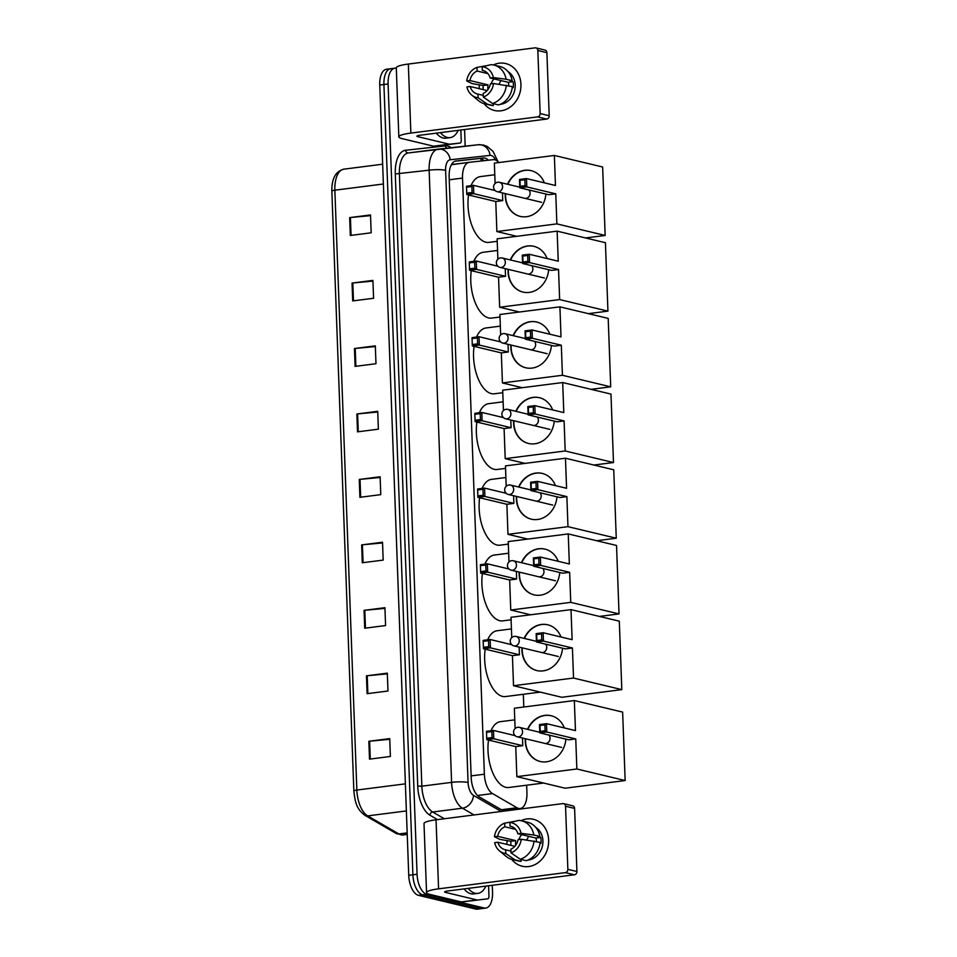 <?xml version="1.0" encoding="UTF-8"?>
<svg xmlns="http://www.w3.org/2000/svg" width="957" height="957" viewBox="0 0 957 957"><rect width="100%" height="100%" fill="white"/><g stroke="black" fill="none" stroke-linecap="round" stroke-linejoin="round"><path stroke-width="1.44" d="M498.8 162.558A18.099 8.852 82.7 0 0 493.19 159.675L469.361 162.295A18.099 8.852 82.7 0 0 469.277 162.307A18.099 8.852 82.7 0 0 462.518 178.086L484.374 774.213A18.099 8.852 82.7 0 0 492.508 793.58L516.959 807.756A18.099 8.852 82.7 0 0 518.538 808.402A18.099 8.852 82.7 0 0 520.177 808.498A18.099 8.852 82.7 0 0 526.936 792.719L526.661 785.207M502.987 810.663L520.177 808.498M469.205 162.319L451.393 164.712M523.802 707.008L523.335 694.28M515.488 809.658A18.099 8.852 82.7 0 0 515.751 809.06M492.269 885.297L492.532 892.307A18.099 8.852 -97.3 0 1 485.773 908.085A18.099 8.852 -97.3 0 1 484.134 907.99L426.786 894.257A18.099 8.852 -97.3 0 1 417.073 874.243L388.099 83.977A18.099 8.852 -97.3 0 1 394.858 68.198A18.099 8.852 -97.3 0 1 396.318 68.246M464.564 129.542L465.174 146.17M485.773 908.085L481.598 908.612A18.099 8.852 -97.3 0 1 479.959 908.516L422.611 894.795A18.099 8.852 -97.3 0 1 412.898 874.782L383.924 84.515A18.099 8.852 -97.3 0 1 390.683 68.725A18.099 8.852 -97.3 0 1 392.322 68.82M488.381 160.214A18.099 8.852 82.7 0 0 483.393 158.001L455.987 161.015A18.099 8.852 82.7 0 0 455.903 161.015A18.099 8.852 82.7 0 0 449.144 176.806L471.179 777.562A18.099 8.852 82.7 0 0 479.301 796.93L503.813 811.141M455.197 161.171L479.218 158.539A18.099 8.852 -97.3 0 1 484.146 160.668M390.683 68.725L386.508 69.263A18.099 8.852 -97.3 0 0 379.75 85.041L408.735 875.308A18.099 8.852 -97.3 0 0 418.436 895.333L475.785 909.054A18.099 8.852 -97.3 0 0 477.423 909.15L481.598 908.612A18.099 8.852 -97.3 0 1 479.959 908.516L422.611 894.795A18.099 8.852 -97.3 0 1 412.898 874.782L383.924 84.515A18.099 8.852 -97.3 0 1 390.683 68.725L394.858 68.198M354.449 348.527L375.323 345.86L375.981 363.72L355.107 366.387L354.449 348.527A4.821 0.766 177.9 0 1 355.214 348.444L355.872 366.28M352.056 283.069L372.919 280.401L373.577 298.261L352.702 300.929L352.056 283.069A4.821 0.766 177.9 0 1 352.81 282.985L353.468 300.821M349.652 217.61L370.526 214.942L371.172 232.802L350.31 235.47L349.652 217.61A4.821 0.766 177.9 0 1 350.418 217.526L351.063 235.362M361.65 544.904L382.525 542.236L383.183 560.096L362.308 562.764L361.65 544.904A4.821 0.766 177.9 0 1 362.416 544.82L363.074 562.656M364.055 610.363L384.929 607.695L385.575 625.555L364.713 628.223L364.055 610.363A4.821 0.766 177.9 0 1 364.82 610.279L365.466 628.115M366.459 675.821L387.322 673.154L387.98 691.014L367.105 693.681L366.459 675.821A4.821 0.766 177.9 0 1 367.213 675.738L367.871 693.574M368.852 741.28L389.726 738.613L390.384 756.473L369.51 759.14L368.852 741.28A4.821 0.766 177.9 0 1 369.617 741.197L370.275 759.033M356.853 413.986L377.728 411.319L378.374 429.179L357.511 431.846L356.853 413.986A4.821 0.766 177.9 0 1 357.619 413.903L358.265 431.739M359.258 479.445L380.12 476.777L380.778 494.637L359.904 497.305L359.258 479.445A4.821 0.766 177.9 0 1 360.011 479.361L360.669 497.197M380.144 477.471L360.011 479.361M377.752 412.012L357.619 413.903M389.75 739.306L369.617 741.197M387.346 673.848L367.213 675.738M384.953 608.389L364.82 610.279M382.549 542.93L362.416 544.82M370.55 215.636L350.418 217.526M372.943 281.095L352.81 282.985M375.347 346.554L355.214 348.444M485.929 886.11A30.157 14.762 -97.3 0 1 477.818 893.395A30.157 14.762 -97.3 0 1 475.091 893.24A30.157 14.762 -97.3 0 1 468.14 888.383M477.818 893.395L473.643 893.934A30.157 14.762 -97.3 0 1 470.916 893.766A30.157 14.762 -97.3 0 1 463.966 888.909M548.648 840.09A24.128 20.683 103.5 0 1 535.334 864.434A24.128 20.683 103.5 0 1 511.768 859.386A24.128 20.683 103.5 0 0 522.163 866.217L522.163 866.217A24.128 20.683 103.5 0 0 548.648 840.09A24.128 20.683 103.5 0 0 521.039 820.687A24.128 20.683 103.5 0 1 533.396 819.288A24.128 20.683 103.5 0 1 548.648 840.09M488.572 885.763L488.955 896.171A3.015 1.471 82.7 0 1 487.831 898.802A3.015 1.471 82.7 0 0 487.831 898.802L461.597 901.961A3.015 1.471 -97.3 0 1 461.346 901.949L429.777 894.388A24.128 3.84 -2.1 0 1 426.547 892.606A24.128 3.84 -2.1 0 1 438.581 888.838L565.36 872.628A3.015 2.584 -76.5 0 0 567.86 869.327L576.915 871.492A3.015 2.584 103.5 0 1 574.415 874.794L447.637 891.003A6.029 0.957 177.9 0 0 444.622 891.948A6.029 0.957 177.9 0 0 445.436 892.391L476.993 899.939A3.015 1.471 82.7 0 0 477.256 899.963L472.16 900.8A3.015 1.471 -97.3 0 1 472.172 900.8A3.015 1.471 -97.3 0 1 472.16 900.8M426.547 892.606L424.011 823.582A24.128 3.84 -2.1 0 1 436.045 819.802L562.836 803.605A3.015 2.584 -76.5 0 1 565.551 806.249L567.86 869.327M506.899 844.421A24.128 20.683 103.5 0 1 507.162 840.629A24.128 20.683 103.5 0 0 506.899 844.421M563.637 803.641L572.693 805.806A3.015 2.584 103.5 0 1 574.607 808.414L576.915 871.492M521.29 839.265L518.072 839.672A12.058 10.348 103.5 0 1 510.894 849.182L511.026 852.843A15.683 13.446 103.5 0 0 521.29 839.265L540.083 842.399A19.906 17.07 103.5 0 1 526.278 860.678L520.237 859.23L511.026 852.843M510.966 851.108L505.679 849.852A12.058 10.348 103.5 0 1 505.057 849.72A12.058 10.348 103.5 0 1 497.867 842.256L514.842 846.323M510.918 845.378A17.489 15.001 103.5 0 1 510.847 844.253A17.489 15.001 103.5 0 1 510.954 841.251L499.793 839.361L494.446 836.717L497.652 836.31L515.763 840.641A12.058 10.348 -76.5 0 0 515.536 843.655A12.058 10.348 -76.5 0 0 515.691 845.27M536.422 841.526A12.058 10.348 -76.5 0 0 536.41 840.988A12.058 10.348 -76.5 0 0 535.968 838.057L517.857 833.726A12.058 10.348 103.5 0 0 510.667 826.262A12.058 10.348 103.5 0 0 510.045 826.13L509.914 822.47L518.814 820.412A19.906 17.07 103.5 0 1 521.553 820.795A19.906 17.07 103.5 0 1 533.827 835.006L521.063 833.308L517.857 833.726M521.553 820.795L527.582 822.242A19.906 17.07 103.5 0 1 539.868 836.454L537.75 836.717L540.765 837.447A17.489 15.001 103.5 0 1 541.1 840.39A17.489 15.001 103.5 0 1 540.98 843.392L539.999 843.153M535.776 827.398A17.489 15.001 103.5 0 1 542.918 840.82A17.489 15.001 103.5 0 1 527.953 860.068M505.679 849.852L505.81 853.5L515.022 859.9L521.063 861.348L520.991 859.41M521.063 861.348A19.906 17.07 103.5 0 1 518.323 860.953L512.282 859.518A19.906 17.07 103.5 0 1 506.193 856.443L499.41 850.821A15.683 13.446 103.5 0 1 494.661 842.662L497.867 842.256M515.022 859.9A19.906 17.07 103.5 0 1 512.282 859.518M514.734 821.357L504.698 823.14L504.829 826.8L515.632 829.384M539.868 836.454L533.827 835.006M505.81 853.5A15.683 13.446 103.5 0 1 499.41 850.821M494.446 836.717A15.683 13.446 103.5 0 1 504.698 823.14M509.914 822.47A15.683 13.446 103.5 0 1 521.063 833.308M497.652 836.31A12.058 10.348 103.5 0 1 504.829 826.8M534.042 840.952A19.906 17.07 103.5 0 1 520.237 859.23M518.909 839.564A12.058 10.348 103.5 0 1 521.709 834.648M511.277 826.429L510.045 826.13M526.817 839.995A15.073 12.931 103.5 0 1 528.802 836.346M540.765 837.447L535.968 838.057M515.763 840.641L510.954 841.251M543.588 783.041L508.801 787.491A33.172 16.233 -97.3 0 1 505.798 787.312A33.172 16.233 -97.3 0 1 488.525 740.084M491.013 730.753A33.172 16.233 -97.3 0 1 500.391 721.674L514.77 719.843M565.886 739.127A23.518 20.169 103.5 0 1 540.131 761.473A23.518 20.169 103.5 0 1 525.249 741.197A23.518 20.169 103.5 0 1 525.285 738.708M527.522 729.33A23.518 20.169 103.5 0 1 551.076 715.716A23.518 20.169 103.5 0 1 564.331 727.93M575.456 730.598L546.471 723.659L546.782 731.997L575.755 738.924L576.856 768.985L625.148 780.541L622.636 712.104L574.344 700.548L575.456 730.598M545.095 730.789L540.191 731.423L539.796 732.883L539.485 724.557L546.471 723.659L544.868 724.844L545.095 730.789L546.782 731.997L539.796 732.883L568.769 739.821L575.755 738.924M574.344 700.548L514.352 708.216L515.093 728.576M576.856 768.985L516.852 776.641L515.751 746.592L522.749 745.706L522.462 738.038M516.852 776.641L565.144 788.209L625.148 780.541M544.868 724.844L539.963 725.466L540.191 731.423M539.485 724.557L539.963 725.466M515.751 746.592L486.778 739.665L486.479 731.327L493.465 730.442L515.069 735.61M522.749 745.706L493.776 738.768L486.778 739.665L486.479 731.327M486.957 732.237L491.862 731.615L493.465 730.442L493.776 738.768L492.077 737.572L491.862 731.615M487.173 738.194L492.077 737.572M527.821 729.401A23.518 20.169 103.5 0 1 545.059 715.465A23.518 20.169 103.5 0 1 551.232 715.752M546.076 743.433A4.821 4.139 -76.5 0 0 549.797 740.096A4.821 4.139 -76.5 0 0 548.863 735.06M540.274 761.509A23.518 20.169 103.5 0 1 525.584 738.78M540.25 692.114L505.475 696.564A33.172 16.233 -97.3 0 1 502.461 696.385A33.172 16.233 -97.3 0 1 485.199 649.145M487.675 639.826A33.172 16.233 -97.3 0 1 497.066 630.747L511.445 628.916M562.549 648.2A23.518 20.169 103.5 0 1 536.793 670.546A23.518 20.169 103.5 0 1 521.924 650.27A23.518 20.169 103.5 0 1 521.948 647.781M524.185 638.403A23.518 20.169 103.5 0 1 547.739 624.789A23.518 20.169 103.5 0 1 560.993 637.003M572.119 639.671L543.145 632.733L543.444 641.07L572.418 647.997L573.518 678.046L621.811 689.614L619.311 621.177L571.018 609.621L572.119 639.671M541.758 639.862L536.853 640.496L536.458 641.956L536.147 633.63L543.145 632.733L541.542 633.917L541.758 639.862L543.444 641.07L536.458 641.956L565.431 648.894L572.418 647.997M571.018 609.621L511.014 617.289L511.756 637.649M573.518 678.046L513.526 685.714L512.426 655.665L519.412 654.779L519.137 647.111M513.526 685.714L561.819 697.282L621.811 689.614M541.542 633.917L536.638 634.539L536.853 640.496M536.147 633.63L536.638 634.539M512.426 655.665L483.452 648.738L483.141 640.4L490.128 639.503L511.732 644.683M519.412 654.779L490.439 647.841L483.452 648.738L483.141 640.4M483.62 641.31L488.525 640.688L490.128 639.503L490.439 647.841L488.752 646.633L488.525 640.688M483.847 647.267L488.752 646.633M524.484 638.475A23.518 20.169 103.5 0 1 541.722 624.538A23.518 20.169 103.5 0 1 547.894 624.825M542.751 652.507A4.821 4.139 -76.5 0 0 546.459 649.169A4.821 4.139 -76.5 0 0 545.526 644.133M536.949 670.582A23.518 20.169 103.5 0 1 522.247 647.853M511.11 619.789L502.7 620.866A33.172 16.233 -97.3 0 1 499.686 620.686A33.172 16.233 -97.3 0 1 482.424 573.458M484.9 564.128A33.172 16.233 -97.3 0 1 494.291 555.06L508.669 553.218M559.773 572.513A23.518 20.169 103.5 0 1 534.018 594.847A23.518 20.169 103.5 0 1 519.149 574.571A23.518 20.169 103.5 0 1 519.173 572.095M521.409 562.704A23.518 20.169 103.5 0 1 544.964 549.103A23.518 20.169 103.5 0 1 558.218 561.316M569.343 563.972L540.37 557.034L540.669 565.372L569.642 572.31L570.743 602.36L619.035 613.916L616.535 545.478L568.243 533.922L569.343 563.972M538.982 564.175L534.078 564.797L533.683 566.269L533.372 557.931L540.37 557.034L538.767 558.218L538.982 564.175L540.669 565.372L533.683 566.269L562.656 573.195L569.642 572.31M568.243 533.922L508.239 541.59L508.98 561.95M570.743 602.36L510.751 610.028L509.65 579.978L516.636 579.081L516.361 571.413M599.441 616.416L619.035 613.916M510.751 610.028L530.621 614.777M538.767 558.218L533.862 558.84L534.078 564.797M533.372 557.931L533.862 558.84M509.65 579.978L480.677 573.04L480.366 564.702L487.352 563.817L508.957 568.984M516.636 579.081L487.663 572.142L480.677 573.04L480.366 564.702M480.845 565.623L485.749 564.989L487.352 563.817L487.663 572.142L485.977 570.946L485.749 564.989M481.072 571.568L485.977 570.946M521.709 562.776A23.518 20.169 103.5 0 1 538.947 548.84A23.518 20.169 103.5 0 1 545.119 549.139M539.975 576.808A4.821 4.139 -76.5 0 0 543.684 573.47A4.821 4.139 -76.5 0 0 542.751 568.434M534.173 594.883A23.518 20.169 103.5 0 1 519.472 572.166M508.334 544.102L499.925 545.179A33.172 16.233 -97.3 0 1 496.91 545A33.172 16.233 -97.3 0 1 479.648 497.76M482.125 488.429A33.172 16.233 -97.3 0 1 491.515 479.361L505.894 477.531M556.998 496.815A23.518 20.169 103.5 0 1 531.243 519.161A23.518 20.169 103.5 0 1 516.373 498.884A23.518 20.169 103.5 0 1 516.397 496.396M518.634 487.005A23.518 20.169 103.5 0 1 542.188 473.404A23.518 20.169 103.5 0 1 555.443 485.618M566.568 488.285L537.595 481.347L537.894 489.673L566.867 496.611L567.968 526.661L616.26 538.217L613.748 469.791L565.467 458.224L566.568 488.285M536.207 488.477L531.302 489.099L530.908 490.57L530.597 482.244L537.595 481.347L535.992 482.519L536.207 488.477L537.894 489.673L530.908 490.57L559.881 497.508L566.867 496.611M565.467 458.224L505.463 465.892L506.205 486.264M567.968 526.661L507.976 534.329L506.875 504.279L513.861 503.382L513.586 495.726M596.666 540.729L616.26 538.217M507.976 534.329L527.845 539.09M535.992 482.519L531.087 483.153L531.302 489.099M530.597 482.244L531.087 483.153M506.875 504.279L477.89 497.341L477.591 489.015L484.577 488.118L506.181 493.286M513.861 503.382L484.888 496.456L477.89 497.341L477.591 489.015M478.069 489.924L482.974 489.302L484.577 488.118L484.888 496.456L483.201 495.248L482.974 489.302M478.297 495.882L483.201 495.248M518.933 487.077A23.518 20.169 103.5 0 1 536.171 473.141A23.518 20.169 103.5 0 1 542.344 473.44M537.2 501.109A4.821 4.139 -76.5 0 0 540.908 497.784A4.821 4.139 -76.5 0 0 539.975 492.747M531.398 519.196A23.518 20.169 103.5 0 1 516.696 496.468M505.559 468.404L497.15 469.48A33.172 16.233 -97.3 0 1 494.135 469.301A33.172 16.233 -97.3 0 1 476.873 422.073M479.349 412.742A33.172 16.233 -97.3 0 1 488.74 403.675L503.119 401.832M554.223 421.116A23.518 20.169 103.5 0 1 528.467 443.462A23.518 20.169 103.5 0 1 513.598 423.185A23.518 20.169 103.5 0 1 513.622 420.697M515.859 411.319A23.518 20.169 103.5 0 1 539.413 397.705A23.518 20.169 103.5 0 1 552.668 409.919M563.793 412.587L534.819 405.648L535.119 413.986L564.092 420.913L565.192 450.974L613.485 462.53L610.973 394.093L562.692 382.537L563.793 412.587M533.432 412.778L528.527 413.412L528.132 414.871L527.821 406.546L534.819 405.648L533.216 406.833L533.432 412.778L535.119 413.986L528.132 414.871L557.106 421.81L564.092 420.913M562.692 382.537L502.688 390.205L503.43 410.565M565.192 450.974L505.2 458.642L504.1 428.58L511.086 427.695L510.811 420.027M593.89 465.03L613.485 462.53M505.2 458.642L525.058 463.391M533.216 406.833L528.312 407.455L528.527 413.412M527.821 406.546L528.312 407.455M504.1 428.58L475.115 421.654L474.816 413.316L481.802 412.431L503.406 417.599M511.086 427.695L482.113 420.757L475.115 421.654L474.816 413.316M475.294 414.237L480.199 413.603L481.802 412.431L482.113 420.757L480.426 419.561L480.199 413.603M475.521 420.183L480.426 419.561M516.158 411.39A23.518 20.169 103.5 0 1 533.396 397.454A23.518 20.169 103.5 0 1 539.569 397.741M534.413 425.422A4.821 4.139 -76.5 0 0 538.133 422.085A4.821 4.139 -76.5 0 0 537.2 417.049M528.623 443.498A23.518 20.169 103.5 0 1 513.921 420.769M502.784 392.705L494.374 393.782A33.172 16.233 -97.3 0 1 491.36 393.614A33.172 16.233 -97.3 0 1 474.086 346.374M476.574 337.043A33.172 16.233 -97.3 0 1 485.965 327.976L500.344 326.134M551.447 345.429A23.518 20.169 103.5 0 1 525.692 367.763A23.518 20.169 103.5 0 1 510.823 347.487A23.518 20.169 103.5 0 1 510.847 345.01M513.084 335.62A23.518 20.169 103.5 0 1 536.638 322.019A23.518 20.169 103.5 0 1 549.892 334.232M561.017 336.888L532.044 329.962L532.343 338.288L561.316 345.226L562.417 375.276L610.71 386.831L608.197 318.394L559.917 306.838L561.017 336.888M530.657 337.091L525.752 337.713L525.357 339.185L525.046 330.847L532.044 329.962L530.441 331.134L530.657 337.091L532.343 338.288L525.357 339.185L554.33 346.111L561.316 345.226M559.917 306.838L499.913 314.506L500.655 334.866M562.417 375.276L502.425 382.944L501.324 352.894L508.311 351.997L508.035 344.329M591.115 389.343L610.71 386.831M502.425 382.944L522.283 387.693M530.441 331.134L525.537 331.768L525.752 337.713M525.046 330.847L525.537 331.768M501.324 352.894L472.339 345.955L472.04 337.63L479.026 336.732L500.631 341.9M508.311 351.997L479.337 345.058L472.339 345.955L472.04 337.63M472.519 338.539L477.423 337.905L479.026 336.732L479.337 345.058L477.651 343.862L477.423 337.905M472.746 344.484L477.651 343.862M513.383 335.692A23.518 20.169 103.5 0 1 530.621 321.755A23.518 20.169 103.5 0 1 536.793 322.054M531.637 349.724A4.821 4.139 -76.5 0 0 535.358 346.398A4.821 4.139 -76.5 0 0 534.425 341.35M525.848 367.799A23.518 20.169 103.5 0 1 511.146 345.082M500.009 317.018L491.599 318.095A33.172 16.233 -97.3 0 1 488.584 317.915A33.172 16.233 -97.3 0 1 471.311 270.675M473.799 261.357A33.172 16.233 -97.3 0 1 483.189 252.277L497.568 250.447M548.672 269.73A23.518 20.169 103.5 0 1 522.917 292.076A23.518 20.169 103.5 0 1 508.047 271.8A23.518 20.169 103.5 0 1 508.071 269.312M510.308 259.921A23.518 20.169 103.5 0 1 533.862 246.32A23.518 20.169 103.5 0 1 547.117 258.534M558.242 261.201L529.269 254.263L529.568 262.589L558.541 269.527L559.642 299.577L607.934 311.133L605.422 242.707L557.141 231.151L558.242 261.201M527.881 261.393L522.977 262.015L522.582 263.486L522.271 255.16L529.269 254.263L527.666 255.447L527.881 261.393L529.568 262.589L522.582 263.486L551.555 270.424L558.541 269.527M557.141 231.151L497.138 238.819L497.879 259.18M559.642 299.577L499.65 307.245L498.549 277.195L505.535 276.298L505.248 268.642M588.34 313.645L607.934 311.133M499.65 307.245L519.507 312.006M527.666 255.447L522.761 256.069L522.977 262.015M522.271 255.16L522.761 256.069M498.549 277.195L469.564 270.257L469.265 261.931L476.251 261.034L497.855 266.213M505.535 276.298L476.562 269.372L469.564 270.257L469.265 261.931M469.743 262.84L474.648 262.218L476.251 261.034L476.562 269.372L474.875 268.163L474.648 262.218M469.971 268.797L474.875 268.163M510.607 260.005A23.518 20.169 103.5 0 1 527.845 246.057A23.518 20.169 103.5 0 1 534.018 246.356M528.862 274.025A4.821 4.139 -76.5 0 0 532.582 270.699A4.821 4.139 -76.5 0 0 531.649 265.663M523.072 292.112A23.518 20.169 103.5 0 1 508.37 269.384M497.233 241.32L488.824 242.396A33.172 16.233 -97.3 0 1 485.809 242.217A33.172 16.233 -97.3 0 1 468.535 194.989M471.023 185.658A33.172 16.233 -97.3 0 1 480.414 176.59L494.793 174.748M545.897 194.044A23.518 20.169 103.5 0 1 520.141 216.378A23.518 20.169 103.5 0 1 505.272 196.101A23.518 20.169 103.5 0 1 505.296 193.625M507.533 184.234A23.518 20.169 103.5 0 1 531.087 170.621A23.518 20.169 103.5 0 1 544.342 182.847M555.467 185.502L526.494 178.564L526.793 186.902L555.766 193.84L556.866 223.89L605.159 235.446L602.647 167.008L554.366 155.453L555.467 185.502M525.106 185.694L520.201 186.328L519.807 187.799L519.495 179.461L526.494 178.564L524.891 179.749L525.106 185.694L526.793 186.902L519.807 187.799L548.78 194.726L555.766 193.84M554.366 155.453L494.362 163.121L495.104 183.481M556.866 223.89L496.874 231.558L495.774 201.508L502.76 200.611L502.473 192.943M585.564 237.946L605.159 235.446M496.874 231.558L516.732 236.307M524.891 179.749L519.986 180.371L520.201 186.328M519.495 179.461L519.986 180.371M495.774 201.508L466.789 194.57L466.49 186.232L473.476 185.347L495.08 190.515M502.76 200.611L473.787 193.673L466.789 194.57L466.49 186.232M466.968 187.153L471.873 186.519L473.476 185.347L473.787 193.673L472.088 192.477L471.873 186.519M467.195 193.099L472.088 192.477M507.832 184.306A23.518 20.169 103.5 0 1 525.07 170.37A23.518 20.169 103.5 0 1 531.243 170.669M526.087 198.338A4.821 4.139 -76.5 0 0 529.807 195.001A4.821 4.139 -76.5 0 0 528.874 189.965M520.297 216.414A23.518 20.169 103.5 0 1 505.595 193.697M520.943 84.336A24.128 20.683 103.5 0 1 507.617 108.679A24.128 20.683 103.5 0 1 484.063 103.631A24.128 20.683 103.5 0 0 494.458 110.474L494.458 110.474A24.128 20.683 103.5 0 0 520.943 84.336A24.128 20.683 103.5 0 0 493.322 64.932A24.128 20.683 103.5 0 1 505.691 63.545A24.128 20.683 103.5 0 1 520.943 84.336M460.855 130.02L461.238 140.416A3.015 1.471 82.7 0 1 460.114 143.048L433.892 146.206A3.015 1.471 -97.3 0 1 433.629 146.194L402.072 138.633A24.128 3.84 -2.1 0 1 398.83 136.851A24.128 3.84 -2.1 0 1 410.864 133.083L537.655 116.874A3.015 2.584 -76.5 0 0 540.155 113.572L549.21 115.737A3.015 2.584 103.5 0 1 546.71 119.051L419.92 135.248A6.029 0.957 177.9 0 0 416.917 136.193A6.029 0.957 177.9 0 0 417.719 136.636L449.276 144.196A3.015 1.471 82.7 0 0 449.539 144.208L460.102 143.048A3.015 1.471 82.7 0 0 460.114 143.048M444.479 145.045A3.015 1.471 -97.3 0 1 444.467 145.045A3.015 1.471 -97.3 0 1 444.455 145.045L460.102 143.048M398.83 136.851L396.294 67.827A24.128 3.84 -2.1 0 1 408.34 64.047L535.119 47.85A3.015 2.584 -76.5 0 1 537.834 50.494L540.155 113.572M479.182 88.666A24.128 20.683 103.5 0 1 479.445 84.874A24.128 20.683 103.5 0 0 479.182 88.666M535.932 47.898L544.988 50.063A3.015 2.584 103.5 0 1 546.89 52.659L549.21 115.737M493.573 83.51L490.367 83.917A12.058 10.348 103.5 0 1 483.177 93.427L483.321 97.088A15.683 13.446 103.5 0 0 493.573 83.51L512.366 86.644A19.906 17.07 103.5 0 1 498.561 104.923L492.532 103.488L483.321 97.088M483.249 95.365L477.962 94.097A12.058 10.348 103.5 0 1 477.34 93.965A12.058 10.348 103.5 0 1 470.162 86.501L487.137 90.568M483.201 89.623A17.489 15.001 103.5 0 1 483.129 88.511A17.489 15.001 103.5 0 1 483.249 85.496L472.076 83.606L466.729 80.962L469.935 80.555L488.046 84.886A12.058 10.348 -76.5 0 0 487.831 87.9A12.058 10.348 -76.5 0 0 487.986 89.515M508.705 85.771A12.058 10.348 -76.5 0 0 508.693 85.233A12.058 10.348 -76.5 0 0 508.251 82.302L490.151 77.972A12.058 10.348 103.5 0 0 482.962 70.507A12.058 10.348 103.5 0 0 482.34 70.375L482.208 66.727L491.108 64.657A19.906 17.07 103.5 0 1 493.836 65.052A19.906 17.07 103.5 0 1 506.121 79.252L493.357 77.565L490.151 77.972M493.836 65.052L499.877 66.488A19.906 17.07 103.5 0 1 512.151 80.699L510.033 80.974L513.06 81.692A17.489 15.001 103.5 0 1 513.395 84.635A17.489 15.001 103.5 0 1 513.275 87.637L512.282 87.41M508.059 71.655A17.489 15.001 103.5 0 1 515.201 85.077A17.489 15.001 103.5 0 1 500.248 104.313M477.962 94.097L478.105 97.758L487.304 104.146L493.345 105.593L493.274 103.667M493.345 105.593A19.906 17.07 103.5 0 1 490.606 105.21L484.577 103.763A19.906 17.07 103.5 0 1 478.488 100.688L471.705 95.066A15.683 13.446 103.5 0 1 466.944 86.92L470.162 86.501M487.304 104.146A19.906 17.07 103.5 0 1 484.577 103.763M487.029 65.602L476.981 67.385L477.124 71.045L487.926 73.629M512.151 80.699L506.121 79.252M478.105 97.758A15.683 13.446 103.5 0 1 471.705 95.066M466.729 80.962A15.683 13.446 103.5 0 1 476.981 67.385M482.208 66.727A15.683 13.446 103.5 0 1 493.357 77.565M469.935 80.555A12.058 10.348 103.5 0 1 477.124 71.045M506.337 85.209A19.906 17.07 103.5 0 1 492.532 103.488M491.192 83.821A12.058 10.348 103.5 0 1 493.991 78.893M483.572 70.674L482.34 70.375M499.099 84.24A15.073 12.931 103.5 0 1 501.085 80.591M513.06 81.692L508.251 82.302M488.046 84.886L483.249 85.496M458.212 130.355A30.157 14.762 -97.3 0 1 450.113 137.641A30.157 14.762 -97.3 0 1 447.374 137.485A30.157 14.762 -97.3 0 1 440.423 132.628M450.113 137.641L445.938 138.179A30.157 14.762 -97.3 0 1 443.199 138.011A30.157 14.762 -97.3 0 1 436.26 133.167M501.396 809.742L516.959 807.756M480.306 158.551A18.099 15.779 83.7 0 1 481.861 160.92M477.471 795.506L492.508 793.58M471.119 775.9L484.374 774.213M449.252 179.784L462.518 178.086M495.582 160.058A12.058 5.898 82.7 0 0 491.144 155.453A12.058 5.898 82.7 0 0 490.104 155.393L450.173 159.771A12.058 5.898 82.7 0 0 445.615 170.298L468.069 782.479A12.058 5.898 82.7 0 0 473.488 795.399L501.229 811.476M438.581 149.089L478.189 144.746A12.058 10.515 83.7 0 1 478.356 144.734A12.058 10.515 83.7 0 1 490.104 155.393M437.54 819.611L429.92 815.197A27.143 13.278 -97.3 0 1 417.731 786.14L395.289 173.959A27.143 13.278 -97.3 0 1 405.541 150.273L445.472 145.895A27.143 13.278 -97.3 0 1 451.237 147.701M426.786 894.257L418.436 895.333M417.073 874.243L408.735 875.308M484.134 907.99L475.785 909.054M388.099 83.977L379.75 85.041M474.074 814.945L462.434 808.198L432.684 812.003L444.335 818.749M473.488 795.399A12.058 9.857 120.1 0 1 462.434 808.198A24.128 11.807 -97.3 0 1 451.596 782.371L421.858 786.164A24.128 11.807 82.7 0 0 432.684 812.003A3.015 2.464 -59.9 0 0 429.92 815.197M438.055 149.16L408.519 152.929A24.128 11.807 82.7 0 0 408.424 152.941A24.128 11.807 82.7 0 0 399.404 173.983L421.858 786.164L417.731 786.14M468.069 782.479A12.058 1.914 177.9 0 0 451.596 782.371L429.143 170.179L395.289 173.959M445.615 170.298A12.058 1.914 177.9 0 0 429.143 170.179A24.128 11.807 -97.3 0 1 438.162 149.136A24.128 11.807 -97.3 0 1 438.258 149.125A12.058 10.515 83.7 0 1 438.426 149.113A12.058 10.515 83.7 0 1 450.173 159.771M521.087 808.94L521.063 808.294M405.541 150.273A3.015 2.632 -96.3 0 0 408.46 152.941M445.472 145.895A3.015 2.632 -96.3 0 0 446.859 148.179M479.218 158.539L483.393 158.001M405.373 783.855L356.853 790.051A6.029 0.957 177.9 0 0 353.851 790.996L331.852 191.137A6.029 0.957 -2.1 0 1 334.866 190.204L356.853 790.051A24.128 11.807 82.7 0 0 367.691 815.89L398.866 833.954A24.128 11.807 82.7 0 0 400.983 834.815A24.128 11.807 82.7 0 0 403.16 834.947L407.227 834.432M403.16 834.947L396.15 833.439A6.029 4.929 120.1 0 0 398.866 833.954L407.18 832.889M331.852 191.137C331.624 178.636 335.632 171.303 343.874 169.162L382.656 164.197L343.982 169.15A24.128 11.807 82.7 0 0 343.874 169.162A24.128 11.807 82.7 0 0 334.866 190.204L383.374 183.995M406.366 810.938L367.691 815.89A6.029 4.929 120.1 0 1 364.976 815.364C355.669 808.438 355.119 800.913 353.851 790.996M436.045 819.802L438.581 888.838M574.607 808.414L565.551 806.249M445.4 891.434L445.436 892.391M461.346 901.949L476.993 899.939M574.415 874.794L565.36 872.628M477.256 899.963L461.597 901.961M518.562 736.866A4.821 4.139 103.5 0 1 517.259 736.794A4.821 4.821 0 0 1 513.562 732.272A4.821 4.821 0 0 1 519.507 727.404A4.821 4.139 103.5 0 1 522.558 731.567A4.821 4.139 103.5 0 1 518.562 736.866M518.216 727.344A4.821 4.139 103.5 0 1 519.507 727.404L539.772 732.261M515.225 645.939A4.821 4.139 103.5 0 1 513.933 645.867A4.821 4.821 0 0 1 510.237 641.346A4.821 4.821 0 0 1 516.182 636.477A4.821 4.139 103.5 0 1 519.232 640.64A4.821 4.139 103.5 0 1 515.225 645.939M514.878 636.417A4.821 4.139 103.5 0 1 516.182 636.477L536.434 641.334M512.45 570.24A4.821 4.139 103.5 0 1 511.158 570.169A4.821 4.821 0 0 1 507.461 565.659A4.821 4.821 0 0 1 513.407 560.79A4.821 4.139 103.5 0 1 516.457 564.941A4.821 4.139 103.5 0 1 512.45 570.24M512.103 560.718A4.821 4.139 103.5 0 1 513.407 560.79L533.659 565.635M509.674 494.542A4.821 4.139 103.5 0 1 508.382 494.482A4.821 4.821 0 0 1 504.686 489.96A4.821 4.821 0 0 1 510.619 485.091A4.821 4.139 103.5 0 1 513.682 489.254A4.821 4.139 103.5 0 1 509.674 494.542M509.327 485.02A4.821 4.139 103.5 0 1 510.619 485.091L530.884 489.936M506.899 418.855A4.821 4.139 103.5 0 1 505.607 418.783A4.821 4.821 0 0 1 501.899 414.273A4.821 4.821 0 0 1 507.844 409.393A4.821 4.139 103.5 0 1 510.894 413.556A4.821 4.139 103.5 0 1 506.899 418.855M506.552 409.333A4.821 4.139 103.5 0 1 507.844 409.393L528.108 414.249M504.124 343.156A4.821 4.139 103.5 0 1 502.832 343.085A4.821 4.821 0 0 1 499.123 338.575A4.821 4.821 0 0 1 505.069 333.706A4.821 4.139 103.5 0 1 508.119 337.869A4.821 4.139 103.5 0 1 504.124 343.156M503.777 333.634A4.821 4.139 103.5 0 1 505.069 333.706L525.333 338.551M501.348 267.458A4.821 4.139 103.5 0 1 500.056 267.398A4.821 4.821 0 0 1 496.348 262.876A4.821 4.821 0 0 1 502.293 258.007A4.821 4.139 103.5 0 1 505.344 262.17A4.821 4.139 103.5 0 1 501.348 267.458M501.001 257.947A4.821 4.139 103.5 0 1 502.293 258.007L522.558 262.864M498.573 191.771A4.821 4.139 103.5 0 1 497.281 191.699A4.821 4.821 0 0 1 493.573 187.189A4.821 4.821 0 0 1 499.518 182.32A4.821 4.139 103.5 0 1 502.569 186.471A4.821 4.139 103.5 0 1 498.573 191.771M498.226 182.249A4.821 4.139 103.5 0 1 499.518 182.32L519.783 187.165M408.34 64.047L410.864 133.083M546.89 52.659L537.834 50.494M417.683 135.691L417.719 136.636M433.629 146.194L449.276 144.196M546.71 119.051L537.655 116.874M449.539 144.208L433.892 146.206M452.326 164.472L469.277 162.307M498.059 161.769L493.058 151.385L487.101 146.397L483.512 145.057L478.356 144.734L408.424 152.941M522.666 808.737L522.618 807.409M396.15 833.439L364.976 815.364M561.627 747.417L517.259 736.794M558.302 656.49L513.933 645.867M555.527 580.791L511.158 570.169M552.751 505.093L508.382 494.482M549.976 429.406L505.607 418.783M547.201 353.707L502.832 343.085M544.413 278.009L500.056 267.398M541.638 202.322L497.281 191.699"/></g></svg>
